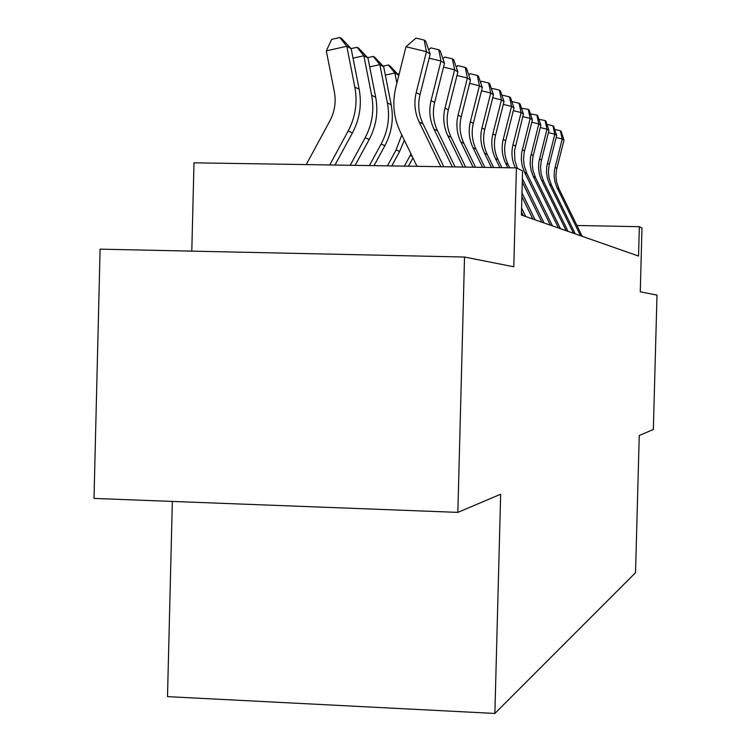 <?xml version="1.0" encoding="UTF-8"?>
<svg xmlns="http://www.w3.org/2000/svg" width="751" height="751" viewBox="0 0 751 751"><rect width="100%" height="100%" fill="white"/><g stroke="black" fill="none" stroke-linecap="round" stroke-linejoin="round"><path stroke-width="1.13" d="M172.345 501.424L167.501 696.628L494.871 713.45L635.534 572.694L639.251 435.486L653.351 429.506L656.994 295.105L640.265 291.792L641.983 227.966L639.345 226.699L576.918 225.488M494.871 713.45L500.664 494.224L457.847 512.379L94.006 498.42L100.099 249.154L464.531 257.039L513.787 266.774L516.406 167.886L193.993 162.817L191.796 251.134M457.847 512.379L464.531 257.039M516.406 167.886L522.574 170.843L521.401 215.021L638.547 256.053L639.345 226.699M440.884 166.703L419.208 122.075C414.768 112.65 413.773 102.812 416.204 92.561L426.446 51.678L405.991 46.74L395.777 87.567C392.135 102.925 393.627 117.663 400.274 131.791L417.021 166.328M443.822 166.75L422.991 123.877C418.589 114.528 417.603 104.774 420.016 94.607L430.173 54.081L426.446 51.678L424.165 40.075L425.667 41.07L430.173 54.081M405.991 46.74L415.998 38.104L424.165 40.075M306.239 164.582L329.858 120.93C334.73 111.664 336.223 101.911 334.336 91.66L326.3 50.861L331.67 39.381L339.846 37.55L341.621 38.554L351.168 48.702L359.147 89.219C361.963 104.492 359.738 119.024 352.472 132.805L335.002 165.032M351.168 48.702L346.793 46.271L354.838 87.135C357.673 102.53 355.439 117.184 348.117 131.087L329.755 164.948M339.846 37.55L346.793 46.271L326.3 50.861M452.337 166.882L433.984 129.125C429.685 120 428.718 110.481 431.074 100.568L440.997 61.038L429.15 58.174M455.087 166.929L437.523 130.805C433.261 121.765 432.304 112.321 434.641 102.483L444.479 63.281L440.997 61.038L438.744 49.782L440.152 50.721L444.479 63.281M428.671 49.754L430.839 47.876L438.744 49.782M463.057 167.051L447.821 135.715C443.653 126.881 442.714 117.663 445.005 108.069L454.618 69.796L443.522 67.111M465.629 167.088L451.144 137.302C447.005 128.534 446.075 119.39 448.347 109.871L457.885 71.899L454.618 69.796L452.402 58.878L453.726 59.751L457.885 71.899M442.883 58.644L444.742 57.029L452.402 58.878M473.121 167.21L460.804 141.911C456.768 133.349 455.857 124.413 458.072 115.11L467.404 78.02L456.983 75.494M475.533 167.248L463.93 143.403C459.912 134.898 459.011 126.037 461.217 116.799L470.473 79.991L467.404 78.02L465.226 67.412L466.465 68.238L470.473 79.991M456.204 66.999L457.791 65.619L465.226 67.412M482.574 167.36L473.017 147.731C469.093 139.423 468.211 130.758 470.37 121.728L479.429 85.745L469.628 83.37M484.846 167.389L475.956 149.139C472.06 140.888 471.187 132.279 473.327 123.324L482.32 87.614L479.429 85.745L477.289 75.438L478.453 76.217L482.32 87.614M468.727 74.865L470.07 73.692L477.289 75.438M351.092 48.627L357.082 47.285L358.743 48.224L367.952 58.034L375.688 97.245C378.41 112.021 376.251 126.074 369.22 139.414L355.139 165.351M367.952 58.034L363.86 55.752L371.651 95.293C374.402 110.181 372.224 124.356 365.136 137.809L350.219 165.276M357.082 47.285L363.86 55.752L353.026 58.165M367.615 57.667L373.247 56.409L374.805 57.292L383.695 66.773L391.187 104.764C393.824 119.08 391.74 132.692 384.916 145.61L374.017 165.652M383.695 66.773L379.846 64.642L387.403 102.925C390.06 117.353 387.957 131.078 381.086 144.098L369.408 165.577M373.247 56.409L379.846 64.642L369.699 66.895M383.113 66.163L388.417 64.98L389.882 65.806L398.471 74.987L398.668 76.001M398.471 74.987L394.866 72.978L396.875 83.183M401.785 134.898L396.049 150.012L387.432 165.858M404.348 140.184L399.654 151.43L391.759 165.924M388.417 64.98L394.866 72.978L385.329 75.091M397.692 74.152L399.222 73.814M411.004 153.917L404.385 166.121M412.966 157.945L408.469 166.187M491.483 167.501L484.526 153.223C480.715 145.15 479.851 136.729 481.954 127.97L490.75 93.03L481.522 90.787M493.623 167.529L487.296 154.546C483.513 146.529 482.658 138.175 484.742 129.472L493.482 94.786L490.75 93.03L488.648 83.004L489.746 83.737L493.482 94.786M480.518 82.291L481.635 81.305L488.648 83.004M499.884 167.633L495.378 158.395C491.67 150.557 490.844 142.371 492.881 133.856L501.443 99.911L492.731 97.79M501.912 167.661L497.997 159.644C494.318 151.852 493.491 143.732 495.519 135.274L504.024 101.563L501.443 99.911L499.377 90.148L500.41 90.843L504.024 101.563M491.633 89.303L492.553 88.487L499.377 90.148M525.738 216.532L521.588 208.018M523.306 215.687L521.485 211.942M507.826 167.755L505.648 163.296C502.043 155.664 501.227 147.703 503.217 139.423L511.553 106.407L503.311 104.398M509.741 167.783L508.127 164.478C504.541 156.893 503.733 148.989 505.705 140.766L513.994 107.975L511.553 106.407L509.516 96.898L510.492 97.555L513.994 107.975M502.128 95.94L502.87 95.283L509.516 96.898M535.125 219.827L521.983 192.894M532.825 219.02L521.889 196.593M515.336 167.877C511.844 160.461 511.065 152.725 512.999 144.69L521.119 112.556L513.308 110.65M517.392 168.365L514.914 160.601L514.501 150.81L523.428 114.049L521.119 112.556L519.11 103.291L520.049 103.91L523.428 114.049M512.06 102.23L512.642 101.714L519.11 103.291M544.015 222.934L522.367 178.578M541.837 222.174L522.274 182.08M550.38 225.169L524.583 172.326L522.292 166.131L521.297 159.578L521.616 152.951L530.187 118.395L522.79 116.583M552.445 225.891L526.808 173.387L524.17 165.624L523.503 159.081L524.151 152.509L532.384 119.803L530.187 118.395L528.216 109.346L529.098 109.937L532.384 119.803M521.476 108.2L528.216 109.346M558.481 228.004L533.332 176.494L531.098 170.458L530.122 164.075L530.441 157.607L538.796 123.924L531.774 122.216M560.453 228.698L535.444 177.508L532.872 169.942L532.224 163.558L532.853 157.156L540.88 125.267L538.796 123.924L536.862 115.1L537.697 115.663L540.88 125.267M530.413 113.87L536.862 115.1M566.198 230.707L541.649 180.456L539.471 174.57L538.523 168.346L538.824 162.038L546.981 129.191L540.307 127.557M568.066 231.364L543.658 181.423L541.152 174.044L540.513 167.811L541.133 161.568L548.972 130.467L546.981 129.191L545.076 120.573L545.874 121.108L548.972 130.467M538.899 119.268L545.076 120.573M573.529 233.279L549.563 184.239L547.441 178.485L546.512 172.411L546.812 166.262L554.773 134.204L548.418 132.645M575.313 233.899L551.487 185.15L549.028 177.949L548.408 171.866L549.009 165.774L556.669 135.424L554.773 134.204L552.905 125.783L553.665 126.29L556.669 135.424M546.972 124.413L552.905 125.783M580.523 235.73L557.111 187.834L555.036 182.221L554.125 176.288L554.416 170.28L562.199 138.982L556.144 137.499M582.222 236.321L558.941 188.708L556.547 181.667L555.937 175.734L556.529 169.782L564.001 140.137L562.199 138.982L560.359 130.749L561.081 131.228L564.001 140.137M554.67 129.36L560.359 130.749M419.208 122.075L422.991 123.877M416.204 92.561L420.016 94.607M359.147 89.219L354.838 87.135M352.472 132.805L348.117 131.087M433.984 129.125L437.523 130.805M431.074 100.568L434.641 102.483M447.821 135.715L451.144 137.302M445.005 108.069L448.347 109.871M460.804 141.911L463.93 143.403M458.072 115.11L461.217 116.799M473.017 147.731L475.956 149.139M470.37 121.728L473.327 123.324M375.688 97.245L371.651 95.293M369.22 139.414L365.136 137.809M391.187 104.764L387.403 102.925M384.916 145.61L381.086 144.098M399.654 151.43L396.049 150.012M412.205 156.386L410.14 155.57M484.526 153.223L487.296 154.546M481.954 127.97L484.742 129.472M495.378 158.395L497.997 159.644M492.881 133.856L495.519 135.274M505.648 163.296L508.127 164.478M503.217 139.423L505.705 140.766M512.999 144.69L515.364 145.966M524.583 172.326L526.808 173.387M522.274 149.684L524.517 150.895M533.332 176.494L535.444 177.508M531.079 154.434L533.21 155.579M541.649 180.456L543.658 181.423M539.453 158.94L541.48 160.029M549.563 184.239L551.487 185.15M547.423 163.23L549.356 164.272M557.111 187.834L558.941 188.708M555.017 167.323L556.857 168.318"/></g></svg>
